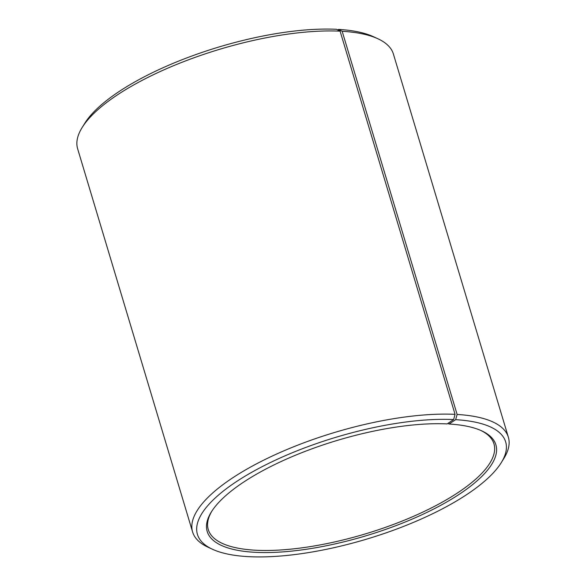 <?xml version="1.0" encoding="UTF-8"?>
<svg xmlns="http://www.w3.org/2000/svg" width="586" height="586" viewBox="0 0 586 586"><rect width="100%" height="100%" fill="white"/><g stroke="black" fill="none" stroke-linecap="round" stroke-linejoin="round"><path stroke-width="0.88" d="M211.854 511.153A149.137 49.29 163.3 0 0 208.272 529.568A149.137 49.29 163.3 0 0 256.492 550.261A149.137 49.29 163.3 0 0 416.763 514.882A149.137 49.29 163.3 0 0 493.961 443.858A149.137 49.29 163.3 0 0 480.835 430.454M340.107 31.175A164.834 54.483 163.3 0 0 82.157 127.506L84.743 123.338A160.908 53.187 163.3 0 1 336.547 29.3L340.107 31.175L455.058 414.346L453.637 419.561L447.162 423.912A150.705 49.81 163.3 0 0 211.319 511.988A150.705 49.81 163.3 0 0 255.921 552.349A150.705 49.81 163.3 0 0 439.771 505.857A150.705 49.81 163.3 0 0 481.736 430.857A150.705 49.81 163.3 0 0 449.052 424.015L447.902 423.414M453.637 419.561A160.908 53.187 163.3 0 0 257.335 469.203A160.908 53.187 163.3 0 0 212.528 549.28A160.908 53.187 163.3 0 0 249.453 556.7A160.908 53.187 163.3 0 0 501.257 462.662A160.908 53.187 163.3 0 0 455.652 419.671L449.052 424.015M455.058 414.346A164.834 54.483 163.3 0 0 277.925 453.447A164.834 54.483 163.3 0 0 192.596 531.949A164.834 54.483 163.3 0 0 208.074 547.229L212.528 549.28M82.157 127.506A164.834 54.483 163.3 0 0 77.638 148.785L192.596 531.949M337.763 29.937L338.569 29.41L342.173 31.285L457.124 414.456L455.652 419.671M501.257 462.662L503.843 458.494A164.834 54.483 163.3 0 0 508.362 437.215L393.404 54.051A164.834 54.483 163.3 0 0 377.926 38.771L373.472 36.72A160.908 53.187 163.3 0 0 338.569 29.41M377.926 38.771A164.834 54.483 163.3 0 0 342.173 31.285M508.362 437.215A164.834 54.483 163.3 0 0 457.124 414.456"/></g></svg>
